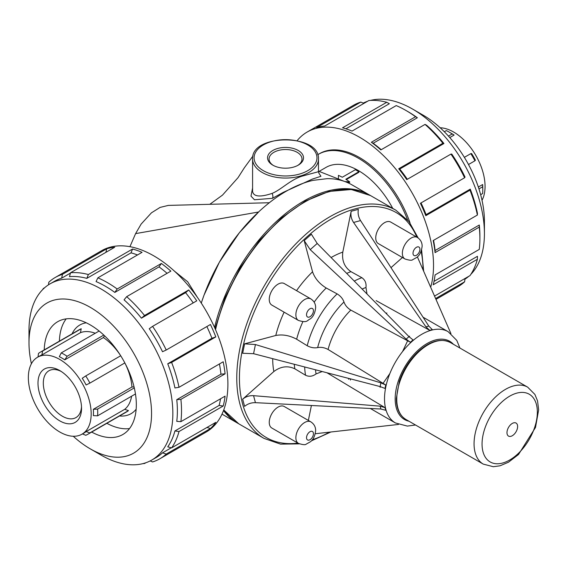 <?xml version="1.0" encoding="UTF-8"?>
<svg xmlns="http://www.w3.org/2000/svg" width="567" height="567" viewBox="0 0 567 567"><rect width="100%" height="100%" fill="white"/><g stroke="black" fill="none" stroke-linecap="round" stroke-linejoin="round"><path stroke-width="0.85" d="M150.177 460.921L152.573 461.949A104.661 60.428 -120 0 0 159.851 458.781L206.225 432.011A104.661 60.428 -120 0 0 206.225 311.155A104.661 60.428 -120 0 0 101.564 250.727L55.19 277.504A104.661 60.428 -120 0 0 48.805 282.224L48.5 284.811M297.165 140.637A104.661 60.428 60 0 1 307.186 132.026A104.661 60.428 60 0 1 340.363 129.063A104.661 60.428 60 0 1 412.287 193.219A104.661 60.428 60 0 1 430.672 287.256M407.545 219.847A79.741 46.04 -120 0 0 318.505 154.259L319.646 153.6A79.741 46.04 60 0 1 410.04 222.923M318.505 154.259A79.741 46.04 -120 0 0 317.69 154.748M440.155 127.773A44.424 25.65 60 0 1 475.862 155.493A44.424 25.65 60 0 1 482.021 200.279M480.653 194.687L482.645 193.538A47.437 27.386 60 0 0 482.772 190.236A47.437 27.386 60 0 0 482.645 186.784L482.659 184.544A44.424 25.65 60 0 1 482.772 187.776L482.772 190.236M478.952 188.917L482.645 186.784M478.335 187.039L482.659 184.544M474.926 160.808L475.429 160.213A44.424 25.65 60 0 0 471.553 153.508L470.794 153.643A47.437 27.386 60 0 1 474.926 160.808L468.498 164.522M464.359 157.357L470.794 153.643M448.462 136.101L452.154 133.968L454.103 135.081L449.78 137.575M444.315 131.75L446.307 130.594A47.437 27.386 60 0 1 449.234 132.139L451.36 133.365A44.424 25.65 60 0 1 454.103 135.081M449.234 132.139A47.437 27.386 60 0 1 452.154 133.968M307.186 132.026L353.56 105.249A104.661 60.428 60 0 1 360.839 102.081L316.648 127.596A104.661 60.428 60 0 1 324.7 126.03L368.89 100.515A104.661 60.428 60 0 1 386.737 102.287L389.352 103.711L345.905 128.794M417.362 117.766L373.164 143.274L371.364 142.253L415.554 116.738L417.362 117.766A101.727 58.734 60 0 0 407.971 111.635L405.894 110.43A104.661 60.428 60 0 0 396.234 105.59L352.043 131.097A104.661 60.428 60 0 0 342.546 127.802L386.737 102.287M360.839 102.081L363.908 103.4M435.612 298.547L464.607 281.813A104.661 60.428 60 0 1 458.221 286.526L435.973 299.376M465.004 278.496L464.607 281.813M371.364 142.253A104.661 60.428 60 0 1 380.854 149.915L425.044 124.407A104.661 60.428 60 0 1 442.898 143.245L443.933 143.522L399.742 169.037L398.707 168.76A104.661 60.428 60 0 1 406.752 179.619L450.942 154.104A104.661 60.428 60 0 1 464.607 177.769L420.416 203.277A104.661 60.428 60 0 1 425.796 215.68L469.986 190.165A104.661 60.428 60 0 1 477.379 215.042L433.188 240.557A104.661 60.428 60 0 1 435.073 252.613L479.264 227.098A104.661 60.428 60 0 1 479.902 238.615A104.661 60.428 60 0 1 479.264 249.409L435.073 274.917A104.661 60.428 60 0 1 433.188 284.79L477.379 259.282A104.661 60.428 60 0 1 469.986 275.619L434.535 296.087M434.003 281.388L477.449 256.305L477.379 259.282M435.073 252.613L435.095 250.536L479.285 225.021L479.264 227.098M479.285 225.021A101.727 58.734 60 0 1 479.902 236.219L479.902 238.615M425.796 215.68L426.072 214.638L470.263 189.13L469.986 190.165M477.379 215.042L477.449 213.305A101.727 58.734 60 0 0 470.263 189.13M464.607 177.769L465.039 177.074A101.727 58.734 60 0 0 451.757 154.075L450.942 154.104M443.933 143.522A101.727 58.734 60 0 0 426.59 125.208L425.044 124.407M398.707 168.76L442.898 143.245M373.164 143.274A101.727 58.734 60 0 1 381.23 149.702M399.742 169.037A101.727 58.734 60 0 1 407.347 179.271M421.012 202.936A101.727 58.734 60 0 1 426.072 214.638M433.557 240.344A101.727 58.734 60 0 1 435.095 250.536M405.894 110.43A104.661 60.428 60 0 1 415.554 116.738M370.471 100.409A101.727 58.734 60 0 1 412.493 109.02A101.727 58.734 60 0 1 412.5 109.02A101.727 58.734 60 0 1 484.424 233.604A101.727 58.734 60 0 1 470.872 274.308M468.696 276.37A101.727 58.734 60 0 1 464.912 279.219M363.241 103.109A101.727 58.734 60 0 1 367.6 101.266M423.145 115.165L412.493 109.02L423.145 115.165A86.666 50.038 -120 0 1 484.424 221.314L484.424 233.604M106.851 423.308A65.134 37.606 -120 0 0 129.524 428.574M66.19 318.867A65.134 37.606 -120 0 0 59.415 341.143M119.531 415.987A51.2 29.562 -120 0 0 136.151 409.218M86.262 322.807A51.2 29.562 -120 0 0 72.094 333.821M37.989 383.143A30.795 17.783 -120 0 0 59.762 420.863A30.795 17.783 -120 0 0 81.542 408.29A30.795 17.783 -120 0 0 59.762 370.57A30.795 17.783 -120 0 0 37.989 383.143M81.499 406.674A27.032 15.607 60 0 1 75.943 417.588A27.032 15.607 60 0 1 55.112 410.345A27.032 15.607 60 0 1 43.312 383.143A27.032 15.607 60 0 1 48.911 370.768A27.032 15.607 60 0 1 61.137 371.413M28.35 377.579A44.424 25.65 -120 0 0 47.741 422.287A44.424 25.65 -120 0 0 81.974 434.187A44.424 25.65 -120 0 0 81.974 382.888A44.424 25.65 -120 0 0 37.55 357.245A44.424 25.65 -120 0 0 28.35 377.579M40.463 352.086L79.068 329.796A47.437 27.386 60 0 1 81.223 328.761L80.464 332.666L41.859 354.949L42.624 351.044A47.437 27.386 -120 0 0 40.463 352.086A47.437 27.386 -120 0 0 38.485 353.432L38.017 356.976M41.859 354.949A44.424 25.65 -120 0 0 39.839 355.92L37.55 357.245M81.223 328.761L42.624 351.044M61.257 352.894L59.315 356.678A44.424 25.65 -120 0 1 64.787 359.839L67.104 356.267A47.437 27.386 -120 0 0 61.257 352.894L99.126 331.029M103.804 335.083L67.104 356.267M104.541 335.777L103.392 337.556L64.787 359.839M85.745 375.942L82.243 378.267A44.424 25.65 -120 0 1 86.113 384.972L89.877 383.101A47.437 27.386 -120 0 0 85.745 375.942L120.707 355.757A44.424 25.65 60 0 0 103.392 337.556M134.294 387.892L97.595 409.083L93.349 409.303L131.948 387.013A44.424 25.65 60 0 0 124.839 362.923L89.877 383.101M131.948 387.013L134.06 386.907M135.463 393.966L97.595 415.831L93.349 415.625A44.424 25.65 -120 0 0 93.349 409.303M97.595 415.831A47.437 27.386 -120 0 0 97.595 409.083M124.719 409.317L128.475 410.607L89.877 432.897L86.113 431.6L124.719 409.317A44.424 25.65 60 0 0 131.601 396.198M81.974 434.187L84.263 432.869A44.424 25.65 -120 0 0 86.113 431.6M82.442 433.918L85.745 435.286A47.437 27.386 -120 0 0 87.899 434.244A47.437 27.386 -120 0 0 89.877 432.897M128.475 410.607A47.437 27.386 60 0 1 126.505 411.961L87.899 434.244M80.464 332.666A44.424 25.65 60 0 1 95.263 333.261M44.722 287.667L43.432 288.412A104.661 60.428 -120 0 0 42.546 289.723M43.39 288.879L43.432 288.412M207.012 427.44L210.428 428.553A104.661 60.428 -120 0 0 215.807 422.358L171.617 447.873A104.661 60.428 -120 0 0 179.009 431.53L174.927 430.955L219.117 405.44L223.2 406.022A104.661 60.428 -120 0 0 225.085 396.149L180.894 421.657A104.661 60.428 -120 0 0 180.894 399.352L176.762 399.671L220.953 374.163L225.085 373.837A104.661 60.428 -120 0 0 223.2 361.781L179.009 387.296A104.661 60.428 -120 0 0 171.617 362.419L167.74 363.78L211.93 338.265L215.807 336.904A104.661 60.428 -120 0 0 210.428 324.501L166.237 350.016A104.661 60.428 -120 0 0 152.573 326.358L196.763 300.843A104.661 60.428 -120 0 0 188.719 289.985L144.528 315.5A104.661 60.428 -120 0 0 126.675 296.654L170.865 271.139A104.661 60.428 -120 0 0 161.375 263.478L117.185 288.993A104.661 60.428 -120 0 0 97.864 277.837L142.055 252.329A104.661 60.428 -120 0 0 132.558 249.026L88.367 274.541A104.661 60.428 -120 0 0 70.521 272.77L114.711 247.255A104.661 60.428 -120 0 0 106.66 248.821L105.916 252.336M106.66 248.821L62.469 274.336A104.661 60.428 -120 0 0 55.19 277.504M70.428 273.103L61.654 278.163L62.469 274.336M61.654 278.163A101.727 58.734 -120 0 0 54.581 281.246L50.059 283.854A101.727 58.734 -120 0 0 28.988 330.426L28.988 342.723A86.666 50.038 60 0 1 90.273 307.342A86.666 50.038 60 0 1 151.552 413.485A86.666 50.038 60 0 1 90.273 448.866L100.919 455.01A101.727 58.734 -120 0 0 151.779 460.05A101.727 58.734 -120 0 0 151.786 342.588A101.727 58.734 -120 0 0 50.059 283.854M132.558 249.026L131.02 252.854L86.829 278.362L88.367 274.541M70.521 272.77L69.479 276.646A101.727 58.734 -120 0 1 86.829 278.362M161.375 263.478L159.022 266.901L114.832 292.416L117.185 288.993M97.864 277.837L96.057 281.572A101.727 58.734 -120 0 1 114.832 292.416M188.719 289.985L185.6 292.664L141.41 318.172L144.528 315.5M126.675 296.654L124.06 299.858A101.727 58.734 -120 0 1 141.41 318.172M152.573 326.358L149.234 328.725A101.727 58.734 -120 0 1 162.509 351.724L166.237 350.016M167.74 363.78A101.727 58.734 -120 0 1 174.927 387.956L179.009 387.296M215.807 336.904L171.617 362.419M176.762 399.671A101.727 58.734 -120 0 1 176.762 421.359L180.894 421.657M225.085 373.837L180.894 399.352M174.927 430.955A101.727 58.734 -120 0 1 167.74 446.839L171.617 447.873M223.2 406.022L179.009 431.53M159.851 458.781A104.661 60.428 -120 0 0 166.237 454.061L162.509 452.849L171.284 447.788M151.779 460.05L156.308 457.441A101.727 58.734 -120 0 0 162.509 452.849M210.428 428.553L166.237 454.061M142.948 463.629A104.661 60.428 -120 0 0 144.528 463.515L144.103 463.31M145.818 462.771L144.528 463.515M219.117 405.44A101.727 58.734 -120 0 0 220.535 398.771M220.953 374.163A101.727 58.734 -120 0 0 219.415 363.964M211.93 338.265A101.727 58.734 -120 0 0 206.87 326.557M193.205 302.898A101.727 58.734 -120 0 0 185.6 292.664M167.088 273.322A101.727 58.734 -120 0 0 159.022 266.901M137.505 254.952A101.727 58.734 -120 0 0 131.02 252.854M100.919 455.01L90.273 448.866A86.666 50.038 60 0 1 73.256 436.264M31.398 363.752A86.666 50.038 60 0 1 28.988 342.723M91.677 432.068A65.134 37.606 -120 0 0 122.833 434.506A65.134 37.606 -120 0 0 122.841 359.301A65.134 37.606 -120 0 0 57.706 321.695A65.134 37.606 -120 0 0 44.24 349.903M298.448 443.401L271.827 428.028A12.424 7.173 -60 0 1 271.827 413.683A12.424 7.173 -60 0 1 284.251 406.511L310.872 421.883A12.424 7.173 120 0 0 298.448 429.056A12.424 7.173 120 0 0 298.448 443.401C302.785 444.79 305.351 445.045 306.159 444.159L310.291 441.842C313.19 439.801 314.976 436.066 315.649 430.644C315.656 426.908 314.061 423.988 310.872 421.883M506.976 432.656A7.527 4.345 -60 0 1 514.964 422.72A7.527 4.345 -60 0 1 514.964 433.365A7.527 4.345 -60 0 1 506.976 432.656M201.292 303.097A131.771 76.077 -60 0 1 259.197 211.392A131.771 76.077 -60 0 1 313.175 180.341L327.216 178.655A131.771 76.077 -60 0 1 351.901 184.821L369.202 194.814A131.771 76.077 -60 0 1 369.861 195.197M269.325 202.731L168.349 205.403L160.1 207.402L151.446 212.823L141.133 224.085L135.598 233.618L129.935 246.68M252.974 155.996L244.363 167.754L238.055 177.641L222.498 195.112L209.804 204.311M392.74 208.401A64.603 37.302 -120 0 0 326.075 167.364L319.072 171.411M298.242 165.153A17.974 10.376 180 0 1 272.819 165.153A17.974 10.376 180 0 1 272.819 150.475A17.974 10.376 180 0 1 298.242 150.475A17.974 10.376 180 0 1 298.242 165.153L298.242 165.153M318.47 159.043L318.47 171.702L302.346 176.082C290.552 179.548 281.218 189.739 272.047 193.411C260.125 197.38 253.64 196.749 252.584 191.511L252.584 159.043A32.943 19.016 0 0 0 262.238 172.488A32.943 19.016 0 0 0 272.047 176.394A32.943 19.016 0 0 0 318.47 159.043C320.022 133.536 251.039 133.536 252.584 159.043M252.584 188.038L250.983 196.118L254.463 199.761L272.436 198.315L283.372 192.305L312.445 179.059L320.95 176.287L318.782 173.006M297.682 165.458A16.471 9.511 0 0 0 301.998 159.043A16.471 9.511 0 0 0 285.527 149.532A16.471 9.511 0 0 0 269.056 159.043A16.471 9.511 0 0 0 273.372 165.458M346.685 182.255L349.655 182.432L349.719 181.858L345.827 179.25L358.876 171.723L358.854 172.325L346.317 179.562M344.963 181.582L349.719 181.858M358.876 171.723L355.374 169.703L342.326 177.23L338.435 175.345L338.464 179.243M197.458 297.441L187.698 281.785L174.544 271.224M259.197 211.392L239.345 232.761L219.323 262.301L204 295.209L201.817 301.46M238.105 423.421A131.771 76.077 -60 0 1 237.438 423.046A131.771 76.077 -60 0 1 223.518 410.536M214.56 327.45A131.771 76.077 -60 0 1 369.202 194.814M308.356 420.431L311.411 405.497M315.273 433.734L398.488 424.442M350.123 378.784L350.47 380.074M242.669 399.182L244.604 406.376C247.68 403.81 251.287 402.577 255.433 402.669L253.562 395.674C249.381 395.447 245.752 396.617 242.669 399.182L273.854 371.527C280.743 366.36 287.745 365.46 294.861 368.819L305.563 375.255C309.128 376.935 312.63 376.481 316.074 373.901L322.226 371.534M253.562 395.674L380.145 406.17L385.021 407.652L326.939 372.76M385.021 407.652L385.73 410.295L380.904 409.013L255.433 402.669M317.208 243.449L408.984 336.628L413.031 339.924L410.388 342.27L350.81 310.092C347.415 307.994 345.133 305.294 343.971 301.991C342.808 298.689 340.533 295.995 337.131 293.89L326.223 288.001C319.427 283.805 314.869 278.404 312.545 271.799L304.188 240.621L310.22 249.65L317.208 243.449L311.389 234.235L304.188 240.621M380.904 382.867L380.145 386.588L385.021 388.445L385.73 384.979L380.904 382.867L255.433 344.538L244.604 343.836L275.782 335.48C282.664 334.19 289.617 335.437 296.647 339.222A67.764 39.123 -60 0 1 302.877 321.673M385.73 384.979L328.073 349.47C324.558 347.578 321.078 346.954 317.64 347.599C314.203 348.244 310.723 347.621 307.208 345.728L296.647 339.222M380.145 386.588L253.562 353.695L242.669 353.262L244.604 343.836M390.996 267.652L402.428 257.517M450.942 333.587L417.376 256.865M376.148 300.638L429.666 330.32L432.309 329.611L428.787 326.075L360.555 220.584C358.408 217.041 357.671 213.298 358.358 209.351L351.157 211.278L342.801 252.109C341.766 260.657 344.488 267.17 350.959 271.657L361.888 277.71C365.12 279.956 366.473 283.209 365.963 287.483L366.991 293.99M429.666 330.32L425.945 326.833L353.567 222.462C351.278 218.954 350.477 215.226 351.157 211.278M299.362 443.862L280.537 444.131L264.059 438.411L238.771 423.811A131.771 76.077 -60 0 1 223.788 409.828M415.498 424.995L407.361 426.093L395.433 422.968L370.329 408.474L395.433 422.968A52.71 30.434 -60 0 1 395.433 362.107A52.71 30.434 -60 0 1 448.143 331.674L423.039 317.187M410.388 342.27L406.149 339.144L310.22 249.65M298.448 320.44L271.827 305.074A12.424 7.173 -60 0 1 271.827 290.729A12.424 7.173 -60 0 1 284.251 283.55L310.872 298.922A12.424 7.173 120 0 0 298.448 306.095A12.424 7.173 120 0 0 298.448 320.44C307.59 323.303 307.002 320.263 310.291 318.888C313.19 316.84 314.976 313.112 315.649 307.683C315.656 303.947 314.061 301.027 310.872 298.922M404.93 258.963L378.309 243.59A12.424 7.173 -60 0 1 378.309 229.245A12.424 7.173 -60 0 1 390.734 222.073L417.355 237.445A12.424 7.173 120 0 0 404.93 244.618A12.424 7.173 120 0 0 404.93 258.963C409.268 260.352 411.84 260.607 412.648 259.721L416.773 257.411C419.672 255.363 421.458 251.628 422.139 246.206C422.139 242.47 420.551 239.55 417.355 237.445M313.445 433.72A4.897 2.828 -60 0 1 308.257 440.176A4.897 2.828 -60 0 1 308.257 433.252A4.897 2.828 -60 0 1 313.445 433.72M482.056 444.046A39.095 22.574 -60 0 1 523.525 392.456A39.095 22.574 -60 0 1 523.525 447.746A39.095 22.574 -60 0 1 482.056 444.046M474.062 443.777A44.424 25.65 -60 0 1 493.453 399.069A44.424 25.65 -60 0 1 527.686 387.169L534.887 394.426L537.544 400.904L538.65 409.828L535.503 427.461L518.514 454.5L508.479 462.211L500.051 465.791L493.304 466.719L483.261 464.111A44.424 25.65 -60 0 1 474.062 443.777M483.261 464.111L405.965 419.488A44.424 25.65 -60 0 1 396.765 399.147A44.424 25.65 -60 0 1 416.157 354.439A44.424 25.65 -60 0 1 450.389 342.539L527.686 387.169M409.005 421.238A45.176 26.082 -60 0 1 404.519 419.523A45.176 26.082 -60 0 1 406.681 363.837A45.176 26.082 -60 0 1 453.43 344.297M263.301 170.646A31.433 18.151 180 0 1 277.391 140.283A31.433 18.151 180 0 1 315.897 162.509A31.433 18.151 180 0 1 263.301 170.646M272.436 198.315A3.763 2.218 73.3 0 0 272.047 193.411M135.598 233.618L258.509 212.015M380.145 406.17L380.904 409.013M275.782 335.48A82.825 47.819 -60 0 1 284.124 312.169M296.548 290.651A82.825 47.819 -60 0 1 312.545 271.799M314.161 302.147A67.764 39.123 -60 0 1 326.223 288.001M307.208 345.728A67.764 39.123 -60 0 1 337.131 293.89M317.64 347.599A60.237 34.778 -60 0 1 343.971 301.991M328.073 349.47A52.71 30.434 -60 0 1 350.81 310.092M253.562 353.695L255.433 344.538M316.074 373.901A60.237 34.778 -60 0 1 315.514 369.79M305.563 375.255A67.764 39.123 -60 0 1 304.685 366.977M294.861 368.819A67.764 39.123 -60 0 1 294.245 364.262M273.854 371.527A82.825 47.819 -60 0 1 272.706 358.67M428.787 326.075L425.945 326.833M353.567 222.462L360.555 220.584M215.545 329.689A131.771 76.077 -60 0 1 370.534 195.58L351.228 189.513L328.966 191.448L305.237 201.15L281.515 217.926L259.31 240.677L240.047 267.922L224.971 297.881L215.077 328.605M386.836 312.934A131.771 76.077 -60 0 1 386.517 313.813M349.152 378.536A131.771 76.077 -60 0 1 348.549 379.252M370.534 195.58L395.83 210.18A131.771 76.077 -60 0 0 264.059 286.257A131.771 76.077 -60 0 0 264.059 438.411L238.771 423.811L223.738 409.955M297.973 443.125A129.886 74.993 -60 0 1 266.327 437.554A129.886 74.993 -60 0 1 281.055 265.264A129.886 74.993 -60 0 1 416.844 237.148M421.132 251.266A129.886 74.993 -60 0 1 423.095 269.949M329.448 432.146A129.886 74.993 -60 0 1 312.282 439.794M362.129 289.05A60.237 34.778 -60 0 1 365.963 287.483M354.276 281.083A67.764 39.123 -60 0 1 361.888 277.71M346.706 273.4A67.764 39.123 -60 0 1 350.959 271.657M331.093 257.546A82.825 47.819 -60 0 1 342.801 252.109M408.984 336.628L406.149 339.144M313.445 310.759A4.897 2.828 -60 0 1 308.257 317.215A4.897 2.828 -60 0 1 308.257 310.291A4.897 2.828 -60 0 1 313.445 310.759M419.927 249.282A4.897 2.828 -60 0 1 414.739 255.738A4.897 2.828 -60 0 1 414.739 248.814A4.897 2.828 -60 0 1 419.927 249.282M405.965 419.488C399.615 415.526 396.404 408.538 396.319 398.53L399.331 381.329C403.413 369.486 409.835 359.45 418.609 351.214C430.353 340.838 440.949 337.946 450.389 342.539M319.051 173.403L318.47 171.702M318.47 171.135L344.297 181.348M222.002 414.13L237.438 423.046M395.83 210.18L408.998 221.577L418.177 237.977M421.6 249.898L423.669 271.246M409.587 336.203L409.289 336.926M407.638 340.781L402.556 351.561M389.862 373.554L383.065 383.342M380.556 386.701L380.074 387.325M330.866 431.99L311.318 440.885M448.143 331.674L456.796 340.427L459.922 348.046"/></g></svg>
